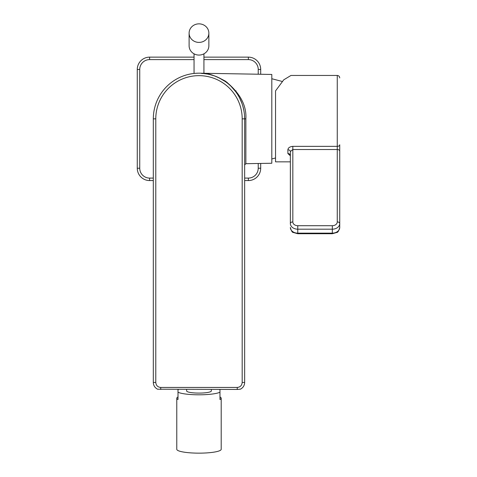 <?xml version="1.0" encoding="UTF-8"?>
<svg xmlns="http://www.w3.org/2000/svg" width="477" height="477" viewBox="0 0 477 477"><rect width="100%" height="100%" fill="white"/><g stroke="black" fill="none" stroke-linecap="round" stroke-linejoin="round"><path stroke-width="0.72" d="M244.653 180.562L248.356 180.562A12.342 12.342 0 0 0 260.698 168.22L260.698 163.438M260.698 74.257L260.698 69.481A12.342 12.342 0 0 0 248.356 57.139L203.923 57.139M194.05 57.139L149.611 57.139A12.342 12.342 0 0 0 137.269 69.481L137.269 168.22A12.342 12.342 0 0 0 149.611 180.562L153.314 180.562M236.014 92.121L236.014 90.857M271.807 74.454L271.807 163.247L245.864 163.7L245.864 118.851C246.722 105.381 239.895 92.806 225.382 81.126C205.122 70.274 203.268 74.484 201.163 73.231L271.807 74.454M200.573 73.208L201.395 73.243M201.366 73.243L201.777 73.267M202.791 73.339L203.381 73.392M203.494 73.404L203.84 73.44M206.165 73.75L206.69 73.834M207.966 74.072L209.015 74.299M210.387 74.627L212.468 75.217M212.849 75.336L214.167 75.777M244.629 117.366L244.558 115.887M244.433 114.402L244.266 112.912M244.254 112.846L243.777 109.937M243.753 109.841L242.686 105.602M242.644 105.453L242.155 103.956M242.113 103.837L239.698 98.167M238.673 96.253L237.94 95.012M237.922 94.983L236.997 93.54M236.974 93.51L235.96 92.043M235.638 91.608L231.101 86.379M229.681 85.037L228.179 83.731M226.593 82.473L224.923 81.263M223.17 80.112L221.346 79.027M217.631 77.161L216.021 76.481M214.596 75.932L208.622 74.209M208.592 74.203L201.121 73.231M201.968 73.279L200.423 73.202M201.008 73.225L199.583 73.184M199.565 73.184L198.987 73.184M198.384 73.184L195.695 73.297M194.479 73.404L194.849 73.369M195.981 73.279L196.387 73.255M153.314 119.053L153.314 382.435C153.433 385.505 154.852 387.759 157.565 389.202L237.248 389.453L240.474 389.131C243.139 387.706 244.528 385.47 244.653 382.435L244.653 118.851A45.667 45.667 0 0 0 198.987 73.184A45.667 45.667 0 0 0 153.314 118.851A45.667 45.667 0 0 1 198.987 73.184A45.667 45.667 0 0 1 244.653 118.851L242.185 118.851A43.198 43.198 0 0 0 198.987 75.652A43.198 43.198 0 0 0 155.782 118.851L153.314 118.851M155.782 118.851L155.782 382.435C156.098 385.494 157.744 387.163 160.719 387.443L237.248 387.443C240.217 387.169 241.863 385.499 242.185 382.435L244.653 382.435C244.534 385.505 243.121 387.759 240.402 389.202L240.474 389.131M186.644 389.453L186.644 390.949A12.342 2.141 180 0 0 198.987 393.09A12.342 2.141 0 0 0 211.329 390.949L211.329 389.453M219.468 389.453A22.216 3.858 0 0 1 219.969 389.679L219.969 392.213A22.216 3.858 0 0 1 198.987 394.807A22.216 3.858 180 0 1 178.004 392.213L178.004 389.679A22.216 3.858 180 0 1 178.499 389.453M178.004 396.971A22.216 3.858 0 0 0 176.77 398.241A22.216 3.858 0 0 0 178.004 399.511L178.004 392.213M176.77 398.241L176.77 449.292A22.216 3.858 0 0 0 198.987 453.15A22.216 3.858 180 0 0 221.203 449.292L221.203 398.241A22.216 3.858 0 0 0 219.969 396.971M219.969 392.213L219.969 399.511A22.216 3.858 0 0 0 221.203 398.241M189.113 33.128L189.113 45.792A9.874 9.278 0 0 0 198.987 55.07A9.874 9.278 0 0 0 208.86 45.792L208.86 33.128A9.874 9.278 0 0 0 198.987 23.85A9.874 9.278 0 0 0 189.113 33.128A9.874 9.278 0 0 0 198.987 42.405A9.874 9.278 0 0 0 208.86 33.128M339.731 159.384L339.731 144.769A2.468 1.58 0 0 1 337.263 146.356L292.824 146.356C289.772 146.66 288.126 147.81 287.887 149.796A2.468 1.777 0 0 1 290.356 151.573L292.824 149.522L337.263 149.522L337.263 75.455L290.976 75.455L283.743 79.826L275.545 90.886L275.545 161.852L290.356 161.852M290.356 155.788L287.887 153.546A2.468 1.991 0 0 1 290.356 155.544L290.356 223.51A7.405 5.67 0 0 0 297.761 229.187L297.761 233.152A7.405 5.67 180 0 1 290.356 227.481C291.34 230.928 292.312 232.591 293.272 232.46L297.761 233.73L297.761 233.152L332.326 233.152L332.326 229.187A7.405 5.67 0 0 0 339.731 223.51L339.731 151.114A2.468 1.586 0 0 0 337.263 149.522L337.263 221.924A2.468 1.586 0 0 1 339.731 223.51L339.731 227.481A7.405 5.67 180 0 1 332.326 233.152L332.326 233.73L297.761 233.73M290.356 151.573L290.356 223.51A2.468 1.586 180 0 1 292.824 221.924A4.937 3.78 0 0 0 297.761 225.71L332.326 225.71A4.937 3.78 0 0 0 337.263 221.924M244.653 178.094L248.356 178.094A9.874 9.874 0 0 0 258.23 168.22L258.23 163.48M258.23 74.215L258.23 69.481A9.874 9.874 0 0 0 248.356 59.607L203.923 59.607M194.05 59.607L149.611 59.607A9.874 9.874 0 0 0 139.737 69.481L139.737 168.22A9.874 9.874 0 0 0 149.611 178.094L153.314 178.094M258.23 168.22L260.698 168.22M258.23 69.481L260.698 69.481M248.356 59.607L248.356 57.139M149.611 59.607L149.611 57.139M139.737 69.481L137.269 69.481M139.737 168.22L137.269 168.22M149.611 178.094L149.611 180.562M248.356 178.094L248.356 180.562M155.782 382.435L153.314 382.435M242.185 382.435L242.185 118.851M245.864 118.851L244.653 118.851L244.528 115.517M237.248 387.443L237.248 389.453M160.719 387.443L160.719 389.453M287.887 149.796L287.887 153.546M292.824 221.924L292.824 146.356M332.326 225.71L332.326 229.187L297.761 229.187L297.761 225.71M297.761 232.848L297.761 233.152M227.088 82.312L226.366 82.3M282.241 81.466L271.807 78.735M153.314 142.772L153.314 185.064M245.864 163.7L244.653 164.935M203.327 73.386L204.734 73.547M205.814 73.696L211.192 74.841M218.478 77.548L225.454 81.633M231.524 86.808L234.463 90.099M235.882 91.942L237.57 94.422M241.38 101.881L241.702 102.704M242.948 106.496L243.932 110.771M194.05 53.829L194.05 73.446M203.923 53.829L203.923 73.267M275.545 157.982L271.807 158.96M337.263 75.455C338.759 75.604 339.582 76.427 339.731 77.924M290.326 155.216L290.356 155.544M339.731 227.481C338.789 230.868 337.823 232.526 336.834 232.454L332.326 233.73"/></g></svg>
